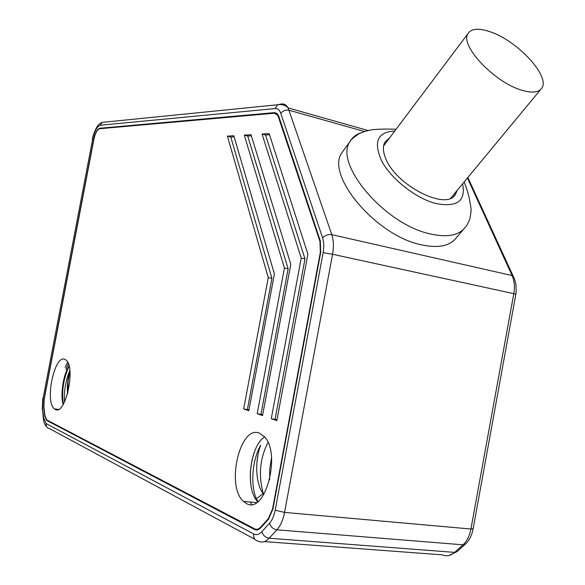 <?xml version="1.0" encoding="UTF-8"?>
<svg xmlns="http://www.w3.org/2000/svg" width="585" height="585" viewBox="0 0 585 585"><rect width="100%" height="100%" fill="white"/><g stroke="black" fill="none" stroke-linecap="round" stroke-linejoin="round"><path stroke-width="0.88" d="M257.32 529.228L258.161 529.666M277.239 113.665L276.405 113.739M257.875 529.081L258.914 529.301M268.471 519.261L272.895 509.118L320.704 252.384L320.309 240.983L278.789 116.356L278.138 114.879L274.475 112.62L99.764 128.269C97.22 129.131 95.216 132.773 93.761 139.201L44.087 398.977L43.685 407.058L44.782 415.986L46.456 420.301L254.541 529.498C256.639 530.529 258.738 529.93 260.822 527.707L268.471 519.261M344.382 149.27L341.837 152.78C325.362 175.42 376.484 236.069 421.588 244.866C438.472 248.428 450.106 245.992 456.475 237.576L463.466 229.408M389.698 137.753L384.952 142.075C382.729 146.045 382.89 151.259 385.42 157.731C394.948 184.933 446.677 211.477 455.532 194.278L457.178 190.374M521.14 90.01C493.777 81.9 459.503 45.023 467.985 33.616C471.313 28.511 478.698 27.904 490.15 31.787C517.308 40.592 550.675 76.467 541.761 88.181C538.588 92.671 531.714 93.278 521.14 90.01M64.525 402.012C63.78 391.475 65.549 380.945 69.842 370.407M69.125 366.225C63.465 378.356 61.52 391.043 63.304 404.279M67.853 392.776L68.065 381.427L69.878 370.744M69.871 370.671C67.758 378.29 66.968 385.866 67.509 393.391L67.553 393.88M64.43 377.025L62.398 387.687M68.357 363.738L65.9 369.318M65.103 367.46L67.648 362.181M63.143 404.542C60.218 394.458 63.246 374.744 69.052 365.932M64.825 359.344C54.478 354.239 44.482 401.953 54.434 408.893L55.261 409.434C65.323 416.023 76.065 367.49 66.142 360.177L64.825 359.344M272.559 508.95L268.325 518.661L260.683 527.107C258.68 529.235 256.676 529.805 254.665 528.825L46.559 419.84L44.957 415.716L43.853 406.787L44.233 399.05L93.929 139.186C95.318 133.036 97.242 129.548 99.677 128.722L274.358 113.227L277.86 115.384L319.966 241.437L320.339 252.347L272.559 508.95L272.924 508.987M259.586 433.222C240.077 424.264 225.547 486.259 243.514 501.418L246.46 503.509C265.085 515.136 281.677 453.309 264.252 436.564L259.586 433.222M307.885 254.146L269.151 133.636L262.058 134.06L301.231 258.08L271.272 418.641L276.844 420.6L307.885 254.146M290.803 264.252L251.009 134.726L244.281 135.128L284.42 268.025L257.195 413.683L262.541 415.569L290.803 264.252M274.402 273.955L233.795 135.749L227.404 136.137L268.259 277.582L243.674 408.93L248.815 410.736L274.402 273.955M257.663 501.754C244.991 488.87 249.656 446.516 264.595 436.958M251.513 504.431L250.365 502.054M255.082 450.187C250.724 461.938 249.415 474.077 251.14 486.603M257.978 501.499L256.413 498.793C250.409 485.864 251.952 460.19 260.705 445.236C254.387 460.936 255.886 484.746 263.17 493.513L256.413 498.793M267.988 442.523C259.711 458.611 258.256 476.051 263.608 494.851M256.954 462.106L257.926 455.254M271.528 457.814L269.751 468.695L269.634 479.927M276.99 419.811L271.272 418.641M275.104 419.145L304.99 258.877L301.231 258.08M304.99 258.877L265.561 134.996L262.058 134.06M265.561 134.996L269.517 134.769M262.687 414.794L257.195 413.683M260.969 414.195L288.134 268.793L284.42 268.025M288.134 268.793L247.718 136.034L244.281 135.128M247.718 136.034L251.345 135.822M248.954 409.983L243.674 408.93M247.404 409.434L271.93 278.321L268.259 277.582M271.93 278.321L230.782 137.022L227.404 136.137M230.782 137.022L234.11 136.824M276.764 113.263L274.475 112.62M99.764 128.269L101.088 128.598M48.007 420.644L46.749 420.491M254.541 529.498L257.905 529.761M275.177 510.215C274.072 515.853 272.171 520.211 269.473 523.283L261.795 531.721C259.104 534.573 256.405 535.326 253.707 533.981L46.156 423.584L43.641 417.785L42.551 408.856L43.063 398.487L92.635 139.274C94.499 131.033 97.073 126.353 100.349 125.219L275.235 108.561C277.751 108.393 279.608 109.98 280.8 113.336L322.613 237.949C323.951 242.131 324.127 247.031 323.132 252.64L275.177 510.215L284.551 512.401C283.074 519.941 280.515 525.754 276.88 529.827C273.21 529.169 270.738 526.99 269.473 523.283M322.613 237.949C325.063 235.25 328.127 234.154 331.805 234.658C333.625 240.238 333.874 246.775 332.558 254.27L284.551 512.401L470.918 529.015L473.148 528.606M261.795 531.721C263.038 535.414 265.488 537.578 269.144 538.222L454.625 552.372L463.02 544.818C466.947 541.154 469.587 535.889 470.918 529.015L513.798 293.655L332.558 254.27L323.132 252.64M275.235 108.561L277.465 104.781L281.648 103.962C284.317 103.728 286.474 105.044 288.112 107.911L331.805 234.658L512.102 275.55L467.43 177.979M364.587 131.523L289.158 110.28C285.743 109.644 282.964 110.667 280.8 113.336M104.174 122.177L102.119 122.382L100.349 125.219M92.635 139.274L43.063 398.487M42.551 408.856L43.319 418.677M46.771 426.933C45.001 425.193 43.875 422.633 43.392 419.269L43.641 417.785M46.156 423.584C45.886 426.436 47.071 428.154 49.703 428.747L254.819 539.268M515.831 294.284L473.089 528.942C471.868 535.407 469.309 540.46 465.404 544.087L463.02 544.818L276.88 529.827L269.144 538.222C265.517 541.995 261.897 542.968 258.285 541.14C254.826 540.467 253.298 538.083 253.707 533.981M264.369 541.593L442.428 554.858C446.618 556.591 450.684 555.765 454.625 552.372L457.009 551.626L449.119 555.436M467.846 177.474L514.42 278.84L515.875 283.988L516.233 290.767L515.846 294.182L513.798 293.655C514.961 286.811 514.398 280.778 512.102 275.55L512.921 275.827L514.31 278.577M464.161 181.935C469.558 196.099 469.316 199.368 470.728 206.271C470.757 208.765 471.876 208.896 469.755 219.295C467.005 225.591 466.735 225.364 465.492 227.038C459.196 235.382 447.584 237.707 430.64 234.022L429.251 233.678C384.104 223.624 333.925 163.712 349.962 141.585C352.302 137.468 355.951 134.543 360.908 132.832M462.574 183.851C466.004 200.889 457.229 207.47 436.242 203.595L435.262 203.339C415.401 198.015 391.306 178.995 381.822 161.233C373.142 141.994 377.457 131.925 394.751 131.033M268.939 518.712L268.325 518.661M260.683 527.107L261.32 527.158M278.979 116.949L278.482 116.81M319.966 241.437L320.485 241.554M47.619 420.44L46.456 420.301M368.455 130.616L288.112 107.911C285.305 105.117 281.751 104.071 277.465 104.781L102.119 122.382C99.589 123.735 98.178 124.817 97.885 125.636C98.104 124.868 93.702 131.479 92.313 139.391M42.807 398.253L42.237 409.771M465.404 544.087L457.009 551.626M341.837 152.78L349.962 141.585C349.771 140.707 352.733 138.118 358.839 133.811C365.61 130.96 365.435 131.332 366.722 130.974C371.336 129.314 381.127 128.737 396.096 129.241M454.011 196.033L455.532 194.278M383.606 145.862L467.985 33.616M450.75 198.139L540.679 89.49M58.456 409.398L54.434 408.893M278.475 115.559L277.86 115.384M256.435 502.617L243.514 501.418"/></g></svg>
